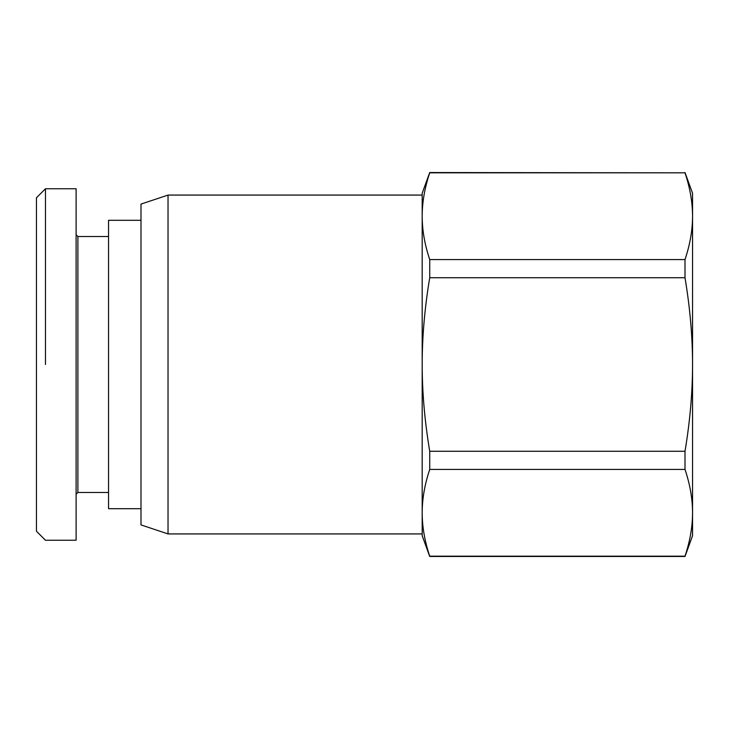 <?xml version="1.0" encoding="UTF-8"?>
<svg xmlns="http://www.w3.org/2000/svg" width="729" height="729" viewBox="0 0 729 729"><rect width="100%" height="100%" fill="white"/><g stroke="black" fill="none" stroke-linecap="round" stroke-linejoin="round"><path stroke-width="1.09" d="M429.727 277.731L429.727 259.588L685.005 259.588L685.005 277.731L429.727 277.731C424.697 307.838 422.182 336.752 422.182 364.5L422.182 193.267L429.727 172.536L685.005 172.819L429.727 172.819C424.697 187.872 422.182 202.334 422.182 216.203L422.182 195.071L168.035 195.071L140.998 204.084L140.998 524.916L168.035 533.929L422.182 533.929L422.182 512.797C422.182 526.666 424.697 541.128 429.727 556.181L685.005 556.181C690.035 541.128 692.55 526.666 692.55 512.797L692.55 535.733L685.005 556.464L429.727 556.464L422.182 535.733L422.182 364.5C422.182 392.248 424.697 421.162 429.727 451.269L685.005 451.269L685.005 469.412L429.727 469.412L429.727 451.269M685.005 172.536L692.55 193.267L692.55 216.203C692.55 202.334 690.035 187.872 685.005 172.819M692.55 517.262L692.55 512.797L692.55 517.262M685.005 259.588C690.035 244.543 692.55 230.082 692.55 216.203L692.55 364.5C692.55 336.752 690.035 307.838 685.005 277.731M140.998 508.696L108.548 508.696L108.548 220.304L140.998 220.304M76.108 234.72L77.903 236.524L108.548 236.524M77.903 236.524L77.903 492.476L76.108 494.28M108.548 492.476L77.903 492.476M45.462 364.5L45.462 188.756L76.108 188.756L76.108 540.244L45.462 540.244L36.45 531.231L36.45 197.769L45.462 188.756M429.727 469.412C424.697 484.457 422.182 498.918 422.182 512.797M685.005 451.269C690.035 421.162 692.55 392.248 692.55 364.5L692.55 512.797C692.55 498.918 690.035 484.457 685.005 469.412M422.182 216.203C422.182 230.082 424.697 244.543 429.727 259.588M168.035 195.071L168.035 533.929"/></g></svg>

